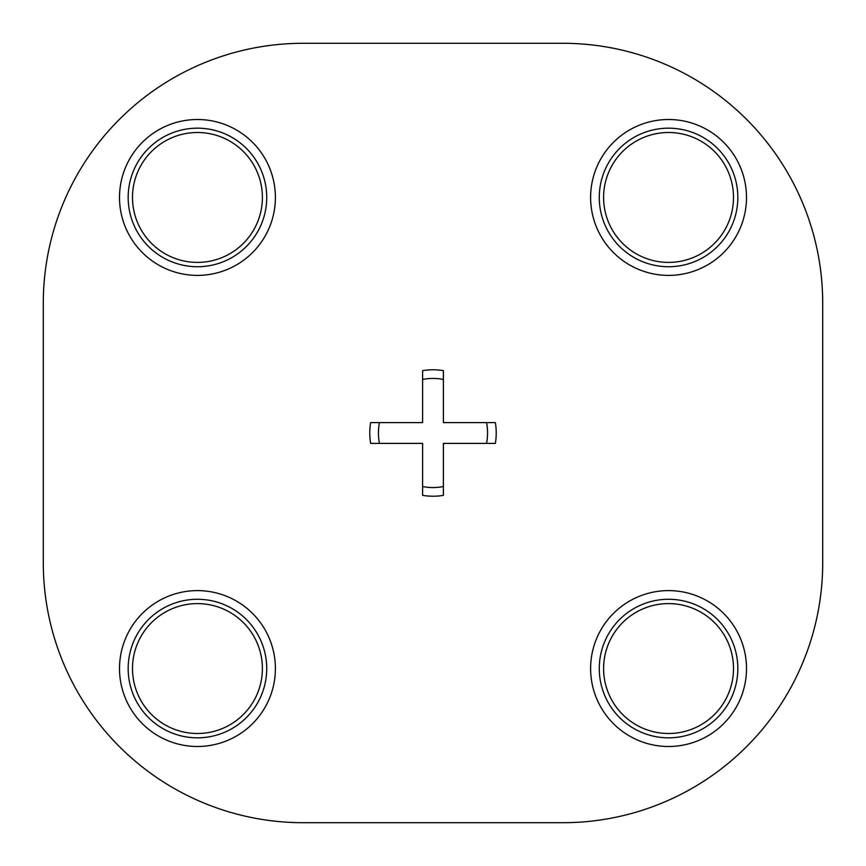 <?xml version="1.0" encoding="UTF-8"?>
<svg xmlns="http://www.w3.org/2000/svg" width="866" height="866" viewBox="0 0 866 866"><rect width="100%" height="100%" fill="white"/><g stroke="black" fill="none" stroke-linecap="round" stroke-linejoin="round"><path stroke-width="1.3" d="M266.728 197.448A69.28 69.28 0 0 0 197.448 128.168A69.28 69.28 0 0 0 128.168 197.448A69.28 69.28 0 0 0 197.448 266.728A69.28 69.28 0 0 0 266.728 197.448M119.508 197.448A77.94 77.94 0 0 1 197.448 119.508A77.94 77.94 0 0 1 275.388 197.448A77.94 77.94 0 0 1 197.448 275.388A77.94 77.94 0 0 1 119.508 197.448M266.728 668.552A69.28 69.28 0 0 0 197.448 599.272A69.28 69.28 0 0 0 128.168 668.552A69.28 69.28 0 0 0 197.448 737.832A69.28 69.28 0 0 0 266.728 668.552M119.508 668.552A77.94 77.94 0 0 1 197.448 590.612A77.94 77.94 0 0 1 275.388 668.552A77.94 77.94 0 0 1 197.448 746.492A77.94 77.94 0 0 1 119.508 668.552M737.832 668.552A69.28 69.28 0 0 0 668.552 599.272A69.28 69.28 0 0 0 599.272 668.552A69.28 69.28 0 0 0 668.552 737.832A69.28 69.28 0 0 0 737.832 668.552M590.612 668.552A77.94 77.94 0 0 1 668.552 590.612A77.94 77.94 0 0 1 746.492 668.552A77.94 77.94 0 0 1 668.552 746.492A77.94 77.94 0 0 1 590.612 668.552M737.832 197.448A69.28 69.28 0 0 0 668.552 128.168A69.28 69.28 0 0 0 599.272 197.448A69.28 69.28 0 0 0 668.552 266.728A69.28 69.28 0 0 0 737.832 197.448M590.612 197.448A77.94 77.94 0 0 1 668.552 119.508A77.94 77.94 0 0 1 746.492 197.448A77.94 77.94 0 0 1 668.552 275.388A77.94 77.94 0 0 1 590.612 197.448M132.498 668.552A64.95 64.95 0 0 0 197.448 733.502A64.95 64.95 0 0 0 262.398 668.552A64.95 64.95 0 0 0 197.448 603.602A64.95 64.95 0 0 0 132.498 668.552M603.602 668.552A64.95 64.95 0 0 0 668.552 733.502A64.95 64.95 0 0 0 733.502 668.552A64.95 64.95 0 0 0 668.552 603.602A64.95 64.95 0 0 0 603.602 668.552M603.602 197.448A64.95 64.95 0 0 0 668.552 262.398A64.95 64.95 0 0 0 733.502 197.448A64.95 64.95 0 0 0 668.552 132.498A64.95 64.95 0 0 0 603.602 197.448M132.498 197.448A64.95 64.95 0 0 0 197.448 262.398A64.95 64.95 0 0 0 262.398 197.448A64.95 64.95 0 0 0 197.448 132.498A64.95 64.95 0 0 0 132.498 197.448M486.562 422.608L495.363 422.608A63.218 63.218 0 0 1 495.363 443.392L486.562 443.392A54.558 54.558 0 0 0 486.562 422.608L443.392 422.608L443.392 379.438A54.558 54.558 0 0 0 422.608 379.438L422.608 422.608L379.438 422.608A54.558 54.558 0 0 0 379.438 443.392L422.608 443.392L422.608 486.562A54.558 54.558 0 0 0 443.392 486.562L443.392 443.392L486.562 443.392M43.3 303.1L43.3 562.9A259.8 259.8 0 0 0 303.1 822.7L562.9 822.7A259.8 259.8 0 0 0 822.7 562.9L822.7 303.1A259.8 259.8 0 0 0 562.9 43.3L303.1 43.3A259.8 259.8 0 0 0 43.3 303.1M379.438 443.392L370.637 443.392A63.218 63.218 0 0 1 370.637 422.608L379.438 422.608M443.392 486.562L443.392 495.363A63.218 63.218 0 0 1 422.608 495.363L422.608 486.562M422.608 379.438L422.608 370.637A63.218 63.218 0 0 1 443.392 370.637L443.392 379.438M370.637 443.392A63.218 63.218 0 0 1 370.637 422.608M443.392 495.363A63.218 63.218 0 0 1 422.608 495.363M495.363 422.608A63.218 63.218 0 0 1 496.218 433M422.608 370.637A63.218 63.218 0 0 1 443.392 370.637"/></g></svg>
